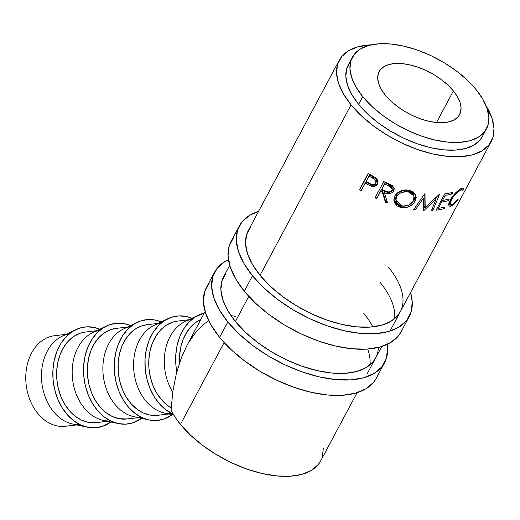 <?xml version="1.0" encoding="UTF-8"?>
<svg xmlns="http://www.w3.org/2000/svg" width="520" height="520" viewBox="0 0 520 520"><rect width="100%" height="100%" fill="white"/><g stroke="black" fill="none" stroke-linecap="round" stroke-linejoin="round"><path stroke-width="0.78" d="M66.047 334.341L54.607 335.699A45.611 34.034 83.2 0 0 26.091 384.079A45.611 34.034 83.2 0 0 63.98 426.413A45.611 34.034 -96.8 0 1 26 383.149A45.611 34.034 -96.8 0 1 55.998 335.575M453.382 90.928L436.514 122.519L453.382 90.928L448.019 85.195L441.551 79.768L434.239 74.854L426.354 70.642L418.197 67.288L410.091 64.928L402.344 63.648L395.246 63.498L389.084 64.486L384.079 66.573L380.432 69.68L378.287 73.684L377.722 78.436L378.755 83.746L381.349 89.421L385.404 95.231A45.611 23.186 -151.9 0 1 379.158 71.598A45.611 23.186 -151.9 0 1 412.081 65.409A45.611 23.186 -151.9 0 1 453.382 90.928A45.611 23.186 -151.9 0 1 459.628 114.562A45.611 23.186 -151.9 0 1 426.706 120.751A45.611 23.186 -151.9 0 1 385.404 95.231L390.767 100.965L397.235 106.392L404.547 111.306L412.432 115.518L420.589 118.872L428.695 121.231L436.443 122.512L443.541 122.662L449.703 121.674L454.707 119.587L458.354 116.48L460.499 112.476L461.065 107.724L460.031 102.414L457.438 96.74L453.382 90.928M79.664 424.554A45.611 34.034 -96.8 0 1 41.867 383.051A45.611 34.034 -96.8 0 1 69.05 334.016M63.98 426.413L76.694 424.905L63.98 426.413A45.611 34.034 83.2 0 0 65.37 426.29L76.811 424.931M95.277 427.798A50.681 37.817 -96.8 0 1 87.347 427.193A50.681 37.817 -96.8 0 1 53.294 381.791A50.681 37.817 -96.8 0 1 75.758 329.673A50.681 37.817 -96.8 0 1 86.411 326.859A50.681 37.817 -96.8 0 1 99.859 329.192L93.867 327.366L86.411 326.859L79.131 328.296L72.3 331.617L66.177 336.694L61.009 343.33L56.986 351.279L54.262 360.224L52.943 369.824L53.079 379.717L54.672 389.519L57.655 398.847L61.906 407.355L67.275 414.707L73.554 420.615L80.49 424.866L87.828 427.291L95.277 427.798A50.681 37.817 -96.8 0 0 110.89 422.006L102.564 426.361L95.277 427.798M75.758 329.673L62.095 336.238A45.611 34.034 83.2 0 0 41.88 383.149A45.611 34.034 83.2 0 0 72.527 424.008L87.347 427.193M110.37 420.901A45.611 34.034 -96.8 0 1 72.573 379.405A45.611 34.034 -96.8 0 1 99.755 330.369M96.746 330.694L85.462 332.033A45.611 34.034 83.2 0 0 56.947 380.413A45.611 34.034 83.2 0 0 94.835 422.747L107.4 421.252L94.835 422.747A45.611 34.034 83.2 0 0 96.226 422.624L107.517 421.278M125.983 424.144A50.681 37.817 -96.8 0 1 118.053 423.54A50.681 37.817 -96.8 0 1 83.999 378.144A50.681 37.817 -96.8 0 1 106.457 326.021A50.681 37.817 -96.8 0 1 117.117 323.213A50.681 37.817 -96.8 0 1 130.566 325.546L124.566 323.713L117.117 323.213L109.837 324.649L102.999 327.964L96.883 333.047L91.709 339.684L87.685 347.626L84.962 356.577L83.648 366.178L83.785 376.071L85.377 385.866L88.355 395.2L92.612 403.702L97.981 411.053L104.253 416.969L111.195 421.219L118.528 423.644L125.983 424.144A50.681 37.817 -96.8 0 0 141.596 418.353L133.263 422.708L125.983 424.144M106.457 326.021L92.801 332.592A45.611 34.034 83.2 0 0 72.586 379.496A45.611 34.034 83.2 0 0 103.233 420.362L118.053 423.54M141.076 417.255A45.611 34.034 -96.8 0 1 103.278 375.752A45.611 34.034 -96.8 0 1 130.462 326.716M127.452 327.041L116.168 328.387A45.611 34.034 83.2 0 0 87.653 376.766A45.611 34.034 83.2 0 0 125.541 419.101L138.106 417.606L125.541 419.101A45.611 34.034 83.2 0 0 126.932 418.971L138.222 417.632M156.689 420.498A50.681 37.817 -96.8 0 1 148.752 419.894A50.681 37.817 -96.8 0 1 114.706 374.491A50.681 37.817 -96.8 0 1 137.163 322.374A50.681 37.817 -96.8 0 1 147.823 319.56A50.681 37.817 -96.8 0 1 161.272 321.893L155.272 320.067L147.823 319.56L140.537 320.996L133.705 324.317L127.588 329.394L122.415 336.031L118.391 343.98L115.667 352.924L114.348 362.531L114.491 372.418L116.084 382.219L119.06 391.553L123.318 400.056L128.687 407.407L134.959 413.322L141.901 417.567L149.234 419.991L156.689 420.498A50.681 37.817 -96.8 0 0 172.302 414.707L163.969 419.062L156.689 420.498M137.163 322.374L123.507 328.939A45.611 34.034 83.2 0 0 103.291 375.85A45.611 34.034 83.2 0 0 133.933 416.709L148.752 419.894M171.782 413.601A45.611 34.034 -96.8 0 1 133.984 372.106A45.611 34.034 -96.8 0 1 161.161 323.07M158.158 323.394L146.874 324.733A45.611 34.034 83.2 0 0 118.359 373.113A45.611 34.034 83.2 0 0 156.247 415.447L168.805 413.959L156.247 415.447A45.611 34.034 83.2 0 0 157.638 415.324L168.922 413.978M173.244 414.213A50.681 37.817 -96.8 0 1 145.041 366.652A50.681 37.817 -96.8 0 1 167.869 318.721A50.681 37.817 -96.8 0 1 178.522 315.913A50.681 37.817 -96.8 0 1 191.978 318.247L185.978 316.413L178.522 315.913L171.243 317.35L164.411 320.671L158.294 325.748L153.12 332.384L149.097 340.327L146.374 349.278L145.054 358.878L145.197 368.771L146.783 378.573L149.767 387.901L154.024 396.403L159.393 403.754L165.666 409.669L173.244 414.213M167.869 318.721L154.206 325.293A45.611 34.034 83.2 0 0 133.991 372.197A45.611 34.034 83.2 0 0 164.638 413.062L173.732 415.012M198.575 315.075A50.681 37.817 -96.8 0 1 204.289 313.021L195.117 317.018L188.994 322.094L183.827 328.738L179.803 336.681L177.08 345.625L175.76 355.231L175.897 365.118L176.819 371.793A50.681 37.817 -96.8 0 1 198.575 315.075L184.912 321.639A45.611 34.034 83.2 0 0 172.757 392.048A45.611 34.034 -96.8 0 1 166.101 346.918A45.611 34.034 -96.8 0 1 191.867 319.417M188.864 319.742L177.573 321.087A45.611 34.034 83.2 0 0 148.895 358.852A45.611 34.034 83.2 0 0 171.178 407.882L167.394 405.34L161.746 400.017L156.917 393.4L153.088 385.749L150.404 377.351L148.974 368.531L148.844 359.625L150.033 350.987L152.484 342.934L156.104 335.784L160.758 329.81L166.263 325.24L172.412 322.25L177.678 321.074M351.084 104.845L260.065 275.301L351.084 104.845L343.421 93.867L338.513 83.155L336.563 73.118L337.636 64.142L341.692 56.576L348.575 50.713L358.026 46.768L371.371 44.818A86.158 43.791 -151.9 0 0 339.281 60.197A86.158 43.791 -151.9 0 0 351.084 104.845A86.158 43.791 -151.9 0 0 429.098 153.042A86.158 43.791 -151.9 0 0 491.283 141.362A86.158 43.791 -151.9 0 0 486.213 106.138L492.05 118.41L494 128.447L492.928 137.417L488.872 144.983L481.988 150.852L472.537 154.791L460.889 156.656L447.486 156.377L432.848 153.959L417.534 149.5L402.135 143.169L387.238 135.207L373.425 125.918L361.212 115.667L351.084 104.845M248.807 296.387L235.397 321.503L248.807 296.387M186.94 345.501L181.552 357.266L176.41 373.366L172.881 391.19L171.047 410.241A86.158 43.791 28.1 0 0 180.453 424.411L224.139 342.589L180.453 424.411A86.158 43.791 28.1 0 0 258.466 472.609A86.158 43.791 28.1 0 0 320.651 460.928L357.078 392.704M359.469 189.709L368.173 173.407A86.158 43.791 28.1 0 0 371.813 175.5L375.986 178.067L377.188 179.387L377.962 182.553L377.221 184.425L375.011 186.232L373.256 186.531L370.754 186.03L366.476 183.911A86.158 43.791 -151.9 0 1 365.144 183.157L361.127 190.678A86.158 43.791 -151.9 0 1 359.469 189.709L360.262 188.675A83.623 42.504 28.1 0 0 361.738 189.54A83.623 42.504 28.1 0 1 360.262 188.675L368.355 173.518L359.469 189.709A86.158 43.791 -151.9 0 0 361.127 190.678L365.892 182.097A83.623 42.504 28.1 0 0 367.185 182.832L366.476 183.911L371.416 186.251C374.205 186.94 376.214 186.199 377.442 184.047L377.748 183.372L375.986 178.067L371.813 175.5A86.158 43.791 -151.9 0 1 368.173 173.407L359.469 189.709M375.037 197.853L383.74 181.552A86.158 43.791 28.1 0 0 387.634 183.281L392.652 185.848L394.212 188.656L393.692 190.951L392.093 192.751L388.284 193.707L384.384 192.66L387.569 202.982A86.158 43.791 -151.9 0 1 385.392 202.176L382.219 191.744A86.158 43.791 -151.9 0 1 380.796 191.119L376.779 198.64A86.158 43.791 -151.9 0 1 375.037 197.853A86.158 43.791 -151.9 0 0 376.779 198.64L381.082 189.826A83.623 42.504 28.1 0 0 382.46 190.431L382.219 191.744L385.392 202.176L385.424 200.779A83.623 42.504 28.1 0 0 387.069 201.389A83.623 42.504 28.1 0 1 385.424 200.779L382.46 190.431L382.219 191.744A86.158 43.791 -151.9 0 1 380.796 191.119L381.082 189.826L376.779 198.64L381.082 189.826A83.623 42.504 28.1 0 0 382.46 190.431L385.424 200.779L385.392 202.176A86.158 43.791 -151.9 0 0 387.569 202.982L384.384 192.66C388.336 194.506 391.437 193.934 393.692 190.951L394.225 188.936L391.95 185.322L387.634 183.281A86.158 43.791 -151.9 0 1 383.74 181.552L375.037 197.853M408.597 190.106L413.218 191.861L415.519 194.409L416.215 197.613L415.565 200.207L414.096 202.703L412.711 204.217L409.071 206.596L404.833 207.811L400.621 207.5L397.053 205.842L394.7 202.995L393.9 199.498L395.388 195.13L397.391 192.914L401.063 190.808L405.373 189.917L408.597 190.106M436.144 198.939L423.807 210.633A86.158 43.791 -151.9 0 1 423.456 210.619L423.319 198.354L415.304 209.898A86.158 43.791 -151.9 0 1 413.647 209.671L424.769 193.694A86.158 43.791 28.1 0 0 425.003 193.719L425.185 207.701L439.238 194.344A86.158 43.791 28.1 0 0 439.452 194.337L432.881 210.509A86.158 43.791 -151.9 0 1 431.438 210.6L436.144 198.939L435.448 198.042L436.144 198.939L431.438 210.6A86.158 43.791 -151.9 0 0 432.881 210.509L439.452 194.337A86.158 43.791 -151.9 0 1 439.238 194.344L425.185 207.701L424.093 206.056L425.185 207.701L425.003 193.719A86.158 43.791 -151.9 0 1 424.769 193.694L413.647 209.671A86.158 43.791 -151.9 0 0 415.304 209.898L423.319 198.354L423.456 210.619A86.158 43.791 -151.9 0 0 423.807 210.633L436.144 198.939M436.066 210.197L444.769 193.895A86.158 43.791 28.1 0 0 452.849 192.29L451.958 193.96A86.158 43.791 -151.9 0 1 445.231 195.383L442.553 200.401A86.158 43.791 28.1 0 0 449.28 198.972L448.39 200.642A86.158 43.791 -151.9 0 1 441.662 202.072L438.315 208.338A86.158 43.791 28.1 0 0 445.042 206.915L444.145 208.585A86.158 43.791 -151.9 0 1 436.066 210.197A86.158 43.791 -151.9 0 0 444.145 208.585L445.042 206.915A86.158 43.791 -151.9 0 1 438.315 208.338L441.662 202.072L440.869 201.208L441.662 202.072A86.158 43.791 -151.9 0 0 448.39 200.642L449.28 198.972A86.158 43.791 -151.9 0 1 442.553 200.401L445.231 195.383L444.438 194.519L445.231 195.383A86.158 43.791 -151.9 0 0 451.958 193.96L452.849 192.29A86.158 43.791 -151.9 0 1 444.769 193.895L436.066 210.197M463.697 188.617L462.397 190.658L461.929 189.716L460.187 190.307L454.331 195.267L450.964 200.239L450.262 202.131L450.288 203.911L451.243 204.588L452.894 204.067L455.312 202.131L457.938 199.017L458.133 199.427L454.961 203.339L452.699 205.303L450.281 206.356L449.091 205.946L448.695 204.594L448.968 202.794L452.51 196.333L455.475 193.024L459.921 189.345L462.351 188.032L463.209 187.889L463.697 188.617M352.332 57.272L348.225 64.974A76.024 38.636 28.1 0 0 358.637 104.37L362.746 96.668A76.024 38.636 -151.9 0 1 352.332 57.272A76.024 38.636 -151.9 0 1 407.206 46.969A76.024 38.636 -151.9 0 1 476.041 89.492L482.8 99.184L487.13 108.635L488.852 117.487L487.903 125.405L484.322 132.08L478.25 137.261L469.911 140.738L459.635 142.383L447.811 142.136L434.896 140.004L421.382 136.071L407.791 130.481L394.647 123.455L382.46 115.265L371.683 106.216L362.746 96.668L358.637 104.37A76.024 38.636 28.1 0 0 427.473 146.894A76.024 38.636 28.1 0 0 482.339 136.584L486.454 128.888A76.024 38.636 -151.9 0 1 431.581 139.191A76.024 38.636 -151.9 0 1 362.746 96.668L355.986 86.977L351.656 77.525L349.934 68.672L350.883 60.755L354.465 54.08L360.536 48.9L368.875 45.422L379.151 43.777L390.975 44.025L403.891 46.157L417.404 50.089L430.996 55.679L444.138 62.706L456.326 70.895L467.103 79.944L476.041 89.492A76.024 38.636 -151.9 0 1 486.454 128.888M200.831 319.495A45.611 34.034 83.2 0 0 179.53 362.81L179.55 355.979L180.733 347.334L183.19 339.287L186.81 332.137L191.464 326.157L196.969 321.588L200.831 319.495M208.734 320.781L205.023 323.291L196.053 331.883L188.156 343.31M350.35 61.776L346.769 68.452L345.826 76.368L347.549 85.228L351.871 94.679L358.637 104.37L367.575 113.919L378.346 122.96L390.54 131.157L403.683 138.184L417.268 143.767L430.781 147.706L443.697 149.838L455.526 150.085L465.803 148.441L474.136 144.957L480.214 139.782L482.43 136.422M205.075 311.538L186.862 345.657L181.552 357.266L176.41 373.366L172.881 391.19L171.047 410.241L175.188 417.3L180.453 424.411L190.58 435.234L202.787 445.484L216.606 454.772L231.504 462.735L246.903 469.066L262.217 473.525L276.855 475.943L290.257 476.223L301.906 474.357L311.356 470.418L318.24 464.549L320.749 460.74M322.296 456.982L323.369 448.012M459.401 189.703L460.187 190.307L462.183 189.8L462.397 190.658L463.638 189.118L463.463 187.987L461.143 188.604C457.216 190.769 453.583 194.506 450.229 199.823L448.734 205.075L449.228 206.083L452.004 205.732L458.133 199.427L457.938 199.017L452.894 204.067L450.606 204.367L451.315 199.544C454.031 195.182 456.989 192.108 460.187 190.307L459.401 189.703M450.697 199.004L451.315 199.544L450.697 199.004M457.801 199.192L458.133 199.427L457.801 199.192M450.3 204.113L452.004 205.732L450.073 204.243L448.708 204.789M462.163 188.11L463.638 189.118L462.163 188.11M460.375 188.799L460.363 189.241M448.767 204.776L450.749 203.827M450.756 192.829L451.958 193.96L450.756 192.829M441.76 199.537L442.553 200.401L441.76 199.537M447.181 199.518L448.39 200.642L447.181 199.518M441.376 200.252A83.623 42.504 28.1 0 0 442.273 200.089A83.623 42.504 28.1 0 1 441.376 200.252M437.522 207.474L438.315 208.338L437.522 207.474M442.943 207.461L444.145 208.585L442.943 207.461M437.138 208.195A83.623 42.504 28.1 0 0 438.035 208.033A83.623 42.504 28.1 0 1 437.138 208.195M422.416 196.722L423.319 198.354L422.416 196.722M423.456 210.113L423.807 210.633L423.456 210.113M424.762 207.071L423.456 208.299L424.762 207.071M431.932 209.372L432.881 210.509L431.932 209.372M436.3 197.223L435.786 198.478L436.3 197.223M424.144 194.591L424.093 206.056L424.144 194.591M414.459 208.273L415.304 209.898L414.459 208.273M415.155 201.058L414.44 199.459L412.906 201.682L414.44 199.459L415.155 201.058L415.786 194.987L409.617 190.327C403.143 189.111 398.236 190.989 394.894 195.956L393.939 200.441L400.621 207.5C407.043 208.436 411.885 206.291 415.155 201.058M394.485 201.5L396.728 204.321L399.25 205.673L402.2 206.284L405.581 206.018L400.199 205.959L400.621 207.5L400.199 205.959L393.9 199.758M415.428 194.409L414.44 199.459L415.526 195.982M395.675 197.925L396.487 195.058L398.515 192.569L403.247 190.392L406.738 190.19L409.89 190.996L412.269 192.673L413.361 194.422M413.575 195.208L413.335 194.35L408.388 190.476C403.221 189.494 399.256 191.022 396.487 195.058L396.656 196.528L396.487 195.058L395.72 198.822L395.915 200.207L396.656 196.528C399.438 192.498 403.488 190.989 408.804 192.017L413.978 196.027L413.472 200.759C410.722 205.017 406.712 206.707 401.447 205.81L395.915 200.207M408.388 190.476L408.804 192.017L408.388 190.476M394.147 188.233L393.692 190.951L393.666 189.534C391.43 192.517 388.394 193.115 384.566 191.321L384.384 192.66L384.566 191.321L387.056 192.127L389.682 192.276L392.997 190.515L394.179 188.032M375.648 196.709A83.623 42.504 28.1 0 0 377.065 197.347A83.623 42.504 28.1 0 1 375.648 196.709M392.125 188.533L391.963 188.897M392.216 189.274L392.249 187.844L388.427 184.249L388.251 185.588A86.158 43.791 -151.9 0 1 384.592 184.015L384.878 182.722L381.693 189.442L384.878 182.722A83.623 42.504 28.1 0 0 388.427 184.249L388.251 185.588L392.223 189.241L391.931 190.294C390.175 192.238 387.946 192.472 385.249 191.009L381.693 189.442L384.878 182.722A83.623 42.504 28.1 0 0 388.427 184.249L391.495 185.958L392.223 188.149M377.916 182.793L377.897 182.832C376.656 184.99 374.686 185.744 371.982 185.094L371.416 186.251L371.982 185.094L367.185 182.832L366.476 183.911A86.158 43.791 -151.9 0 1 365.144 183.157L365.892 182.097A83.623 42.504 28.1 0 0 367.185 182.832L371.267 184.853L373.516 185.341L376.747 184.294L377.916 182.793M376.487 181.259L375.719 183.196C374.036 185.088 371.891 185.139 369.291 183.358L366.035 181.48L369.681 174.993A83.623 42.504 28.1 0 0 373.003 176.852L375.882 178.919L376.512 180.479M369.681 174.993A83.623 42.504 28.1 0 0 373.003 176.852L372.359 177.97A86.158 43.791 -151.9 0 1 368.94 176.053L369.681 174.993M376.22 182.006C376.831 179.686 375.759 177.964 373.003 176.852L372.359 177.97C375.2 179.114 376.318 180.863 375.719 183.196L375.83 182.942M375.837 182.917L375.993 181.643L375.336 180.083L372.359 177.97A86.158 43.791 -151.9 0 1 368.94 176.053L366.035 181.48L370.994 184.184L372.801 184.672L374.543 184.34L375.719 183.196M397.059 195.858L395.863 199.4L396.572 202.202L398.522 204.471L400.647 205.569L403.137 206.096L408.408 205.244L410.013 204.406L413.069 201.442L414.297 197.951L413.66 195.351L412.822 194.246L410.358 192.55L407.115 191.718L401.785 192.355L398.704 194.044L397.059 195.858M381.693 189.442L387.036 191.653L388.921 191.964L390.722 191.503L391.931 190.294L392.178 188.767L391.411 187.337L388.251 185.588A86.158 43.791 -151.9 0 1 384.592 184.015L381.693 189.442M235.872 316.44L230.939 315.582M146.972 324.721L141.713 325.904L135.564 328.887L130.052 333.457L125.398 339.43L121.778 346.587L119.327 354.634L118.144 363.279L118.267 372.184L119.698 380.998L122.382 389.396L126.21 397.053L131.04 403.669L136.689 408.993L142.935 412.815L149.539 414.999L157.755 415.311M116.266 328.374L111.007 329.55L104.858 332.54L99.353 337.11L94.698 343.083L91.072 350.233L88.621 358.287L87.438 366.925L87.562 375.83L88.992 384.651L91.676 393.049L95.505 400.699L100.341 407.316L105.983 412.64L112.229 416.462L118.833 418.646L127.049 418.957M85.566 332.02L80.301 333.197L74.152 336.187L68.647 340.756L63.993 346.729L60.366 353.88L57.915 361.933L56.732 370.578L56.855 379.476L58.292 388.297L60.97 396.695L64.805 404.352L69.635 410.969L75.283 416.286L81.523 420.115L88.127 422.292L96.343 422.611M409.207 316.589A96.291 48.939 -151.9 0 0 410.566 292.539L412.243 302.153L411.047 312.182L406.51 320.639L398.821 327.197L388.258 331.604L375.238 333.691L360.262 333.372L343.902 330.675L326.788 325.689L309.575 318.611L292.929 309.712L277.485 299.332L263.835 287.878L252.512 275.782L244.29 291.181A96.291 48.939 28.1 0 0 331.481 345.046A96.291 48.939 28.1 0 0 400.985 331.994L409.207 316.589A96.291 48.939 -151.9 0 1 339.709 329.647A96.291 48.939 -151.9 0 1 252.512 275.782L243.952 263.51L238.472 251.537L236.288 240.318L237.484 230.289L242.021 221.832L249.717 215.274L258.564 211.374A96.291 48.939 -151.9 0 0 239.323 225.881L231.101 241.28A96.291 48.939 28.1 0 0 244.29 291.181L252.512 275.782A96.291 48.939 -151.9 0 1 239.323 225.881M388.466 267.169A86.158 43.791 -151.9 0 1 400.27 311.818A86.158 43.791 -151.9 0 1 338.084 323.499A86.158 43.791 -151.9 0 1 260.065 275.301A86.158 43.791 -151.9 0 1 248.268 230.653L339.183 60.385M394.635 318.702A86.158 43.791 28.1 0 0 380.244 282.575M250.679 227.032L246.623 234.598L245.55 243.575L247.5 253.611L252.401 264.322L260.065 275.301L270.199 286.124L282.406 296.374L296.225 305.663L311.123 313.625L326.521 319.956L341.835 324.415L356.473 326.833L369.876 327.113L381.524 325.247L390.969 321.308L397.859 315.439L400.368 311.63M233.799 237.231L229.261 245.687L228.066 255.717L230.25 266.936L235.722 278.909L244.29 291.181L255.613 303.277L269.262 314.736L284.7 325.111L301.353 334.009L318.565 341.088L335.679 346.073L352.04 348.777L367.016 349.089L380.036 347.003L390.598 342.596L398.288 336.037L401.096 331.786M384.54 362.791A96.291 48.939 -151.9 0 0 387.173 344.409L387.575 348.354L386.38 358.384L381.843 366.841L374.147 373.399L363.591 377.806L350.571 379.893L335.595 379.581L319.235 376.876L302.114 371.891L284.901 364.812L268.255 355.914L252.811 345.534L239.167 334.081L227.844 321.984L219.622 337.382A96.291 48.939 28.1 0 0 306.813 391.248A96.291 48.939 28.1 0 0 376.318 378.196L384.54 362.791A96.291 48.939 -151.9 0 1 315.036 375.85A96.291 48.939 -151.9 0 1 227.844 321.984L219.278 309.712L213.798 297.739L211.62 286.52L212.817 276.49L217.353 268.034L225.043 261.476L228.462 259.668A96.291 48.939 -151.9 0 0 214.656 272.084L206.433 287.482A96.291 48.939 28.1 0 0 219.622 337.382L227.844 321.984A96.291 48.939 -151.9 0 1 214.656 272.084M378.332 347.445A86.158 43.791 -151.9 0 1 375.596 358.02A86.158 43.791 -151.9 0 1 313.411 369.7A86.158 43.791 -151.9 0 1 235.397 321.503A86.158 43.791 -151.9 0 1 223.594 276.855L229.749 265.337M369.96 364.904A86.158 43.791 28.1 0 0 367.647 349.05M363.799 313.372A86.158 43.791 -151.9 0 1 372.847 326.859M226.011 273.234L221.949 280.8L220.877 289.776L222.833 299.812L227.734 310.525L235.397 321.503L245.531 332.325L257.738 342.576L271.557 351.865L286.449 359.827L301.853 366.158L317.168 370.617L331.806 373.035L345.202 373.315L356.85 371.449L366.301 367.51L373.185 361.641L375.7 357.832M209.125 283.439L204.594 291.889L203.392 301.918L205.576 313.137L211.055 325.111L219.622 337.382L230.945 349.479L244.589 360.938L260.033 371.312L276.679 380.211L293.891 387.29L311.006 392.275L327.373 394.979L342.349 395.291L355.368 393.204L365.924 388.798L373.62 382.246L376.428 377.988M491.185 141.55L389.974 331.097M381.751 346.496L367.276 373.607M460.791 188.806L462.183 189.813M448.786 202.852L450.606 204.36M413.335 194.35L413.978 196.02"/></g></svg>
